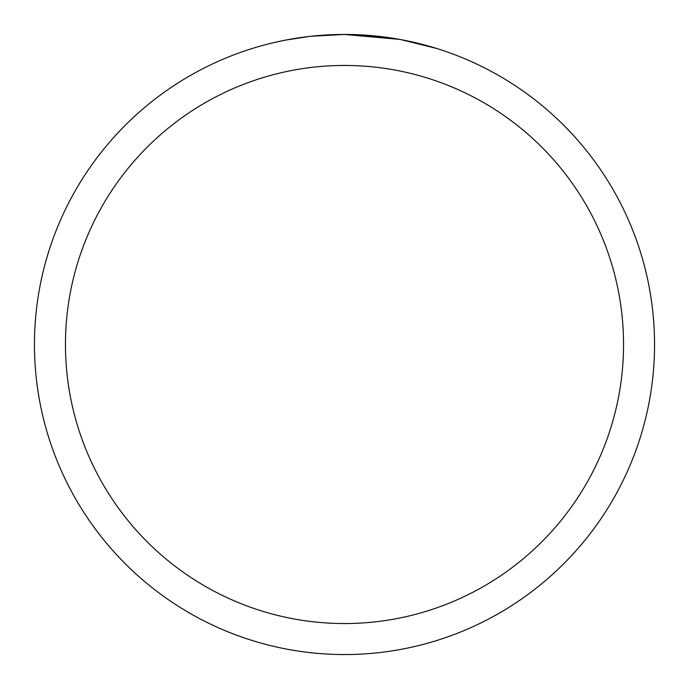 <?xml version="1.0" encoding="UTF-8"?>
<svg xmlns="http://www.w3.org/2000/svg" width="689" height="689" viewBox="0 0 689 689"><rect width="100%" height="100%" fill="white"/><g stroke="black" fill="none" stroke-linecap="round" stroke-linejoin="round"><path stroke-width="1.03" d="M399.577 39.385L344.5 34.45L383.988 36.973M344.5 34.45A310.05 310.05 0 0 1 654.55 344.5A310.05 310.05 0 0 1 344.5 654.55A310.05 310.05 0 0 1 34.45 344.5A310.05 310.05 0 0 1 344.5 34.45L310.989 36.267L344.5 34.45M401.041 39.652L436.637 48.454M344.5 65.455A279.045 279.045 0 0 1 623.545 344.5A279.045 279.045 0 0 1 344.5 623.545A279.045 279.045 0 0 1 65.455 344.5A279.045 279.045 0 0 1 344.5 65.455M309.533 36.431L285.539 40.108M273.18 42.761L283.231 40.565"/></g></svg>
